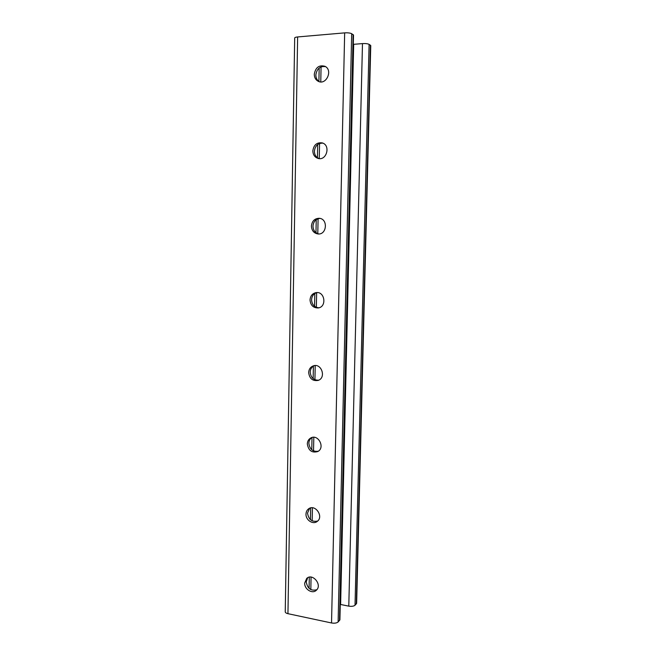 <?xml version="1.0" encoding="UTF-8"?>
<svg xmlns="http://www.w3.org/2000/svg" width="656" height="656" viewBox="0 0 656 656"><rect width="100%" height="100%" fill="white"/><g stroke="black" fill="none" stroke-linecap="round" stroke-linejoin="round"><path stroke-width="0.98" d="M316.856 589.703C311.026 591.245 307.484 588.621 306.221 581.831L307.705 577.723M317.676 521.036C311.977 522.217 308.591 519.585 307.525 513.115L309.64 508.252M318.308 451.221C312.846 451.935 309.698 449.262 308.853 443.226C308.96 440.734 309.952 438.839 311.821 437.544M318.693 380.185C313.642 380.324 310.813 377.635 310.206 372.116C310.378 369.033 311.748 366.868 314.29 365.63M318.857 307.803C314.396 307.344 311.969 304.671 311.575 299.776C311.871 295.979 313.691 293.576 317.028 292.568M318.89 233.962C315.159 232.987 313.191 230.387 312.978 226.156C313.445 221.556 315.766 218.973 319.931 218.407M318.964 158.58C316.02 157.26 314.495 154.808 314.396 151.224C315.11 145.796 317.922 143.098 322.826 143.131M319.226 81.68C317.004 80.204 315.88 77.957 315.848 74.956C316.84 68.716 320.079 65.944 325.565 66.65M370.747 45.625L369.107 44.354C367.696 43.69 365.49 43.435 362.481 43.599L353.682 44.313L340.62 604.488L348.787 606.144C351.583 606.579 353.658 606.283 355.019 605.258L356.643 603.233M294.692 38.015C294.724 37.499 295.708 37.138 297.635 36.949L287.943 613.68C286.155 613.253 285.253 612.606 285.245 611.745L294.692 38.015M304.704 583.069L306.688 578.436C312.494 572.713 322.547 584.857 316.381 590.211C312.469 594.344 304.302 589.309 304.704 583.069M305.999 514.099C306.09 511.819 306.959 510.056 308.615 508.826C315.183 503.693 324.08 516.682 317.209 521.43C313.027 524.939 305.639 520.077 305.999 514.099M307.32 443.948C307.459 441.185 308.623 439.192 310.813 437.954C318.201 433.706 325.442 447.671 317.824 451.525C311.977 453.173 308.476 450.639 307.32 443.948M308.664 372.575C308.886 369.197 310.444 366.958 313.338 365.851C321.506 362.85 326.467 377.815 318.16 380.406C312.658 381.275 309.493 378.66 308.664 372.575M310.026 299.956C310.395 295.807 312.445 293.355 316.176 292.609C324.917 291.223 327 306.967 318.209 307.943C313.289 307.992 310.567 305.335 310.026 299.956M311.42 226.049C312.018 221.015 314.618 218.423 319.218 218.292C328.156 218.768 326.983 234.848 318.103 233.971C313.945 233.315 311.723 230.674 311.42 226.049M312.838 150.823C313.757 144.845 316.889 142.204 322.235 142.91C330.944 145.23 326.59 161.122 318.037 158.408C314.716 157.268 312.978 154.734 312.838 150.823M314.273 74.251C315.569 67.347 319.16 64.706 325.048 66.338C333.207 70.274 326.13 85.616 318.209 81.295C315.643 79.901 314.331 77.547 314.273 74.251M353.518 35.121L351.682 33.694C350.14 32.964 347.803 32.685 344.662 32.874L297.635 36.949M287.943 613.68L331.534 622.97C334.445 623.446 336.643 623.118 338.119 621.995L339.915 619.723M319.169 68.011L318.906 81.467M317.684 144.525L317.43 157.743M316.225 219.686L315.979 232.675M314.798 293.535L314.552 306.303M313.388 366.105L313.15 378.651M312.01 437.495L311.772 449.754M310.649 507.924L310.419 519.65M309.304 577.157L309.083 588.366M321.063 66.879L320.768 81.91M319.562 143.484L319.259 158.613M318.086 218.735L317.791 233.675M316.635 292.666L316.348 307.344M315.208 365.564L314.929 379.742M313.806 437.29L313.535 450.902M312.42 507.793L312.166 520.839M311.067 577.091L310.821 589.605M362.481 43.599L348.787 606.144M369.107 44.354L355.019 605.258M370.419 45.149L356.298 603.996M344.662 32.874L331.534 622.97M351.682 33.694L338.119 621.995M353.125 34.579L339.513 620.609M370.755 45.551L356.634 603.356M353.518 35.039L339.906 619.863M318.209 81.295L318.644 81.483M310.813 437.954L311.272 437.741M308.615 508.826L309.083 508.531M306.688 578.436L307.123 578.092"/></g></svg>
